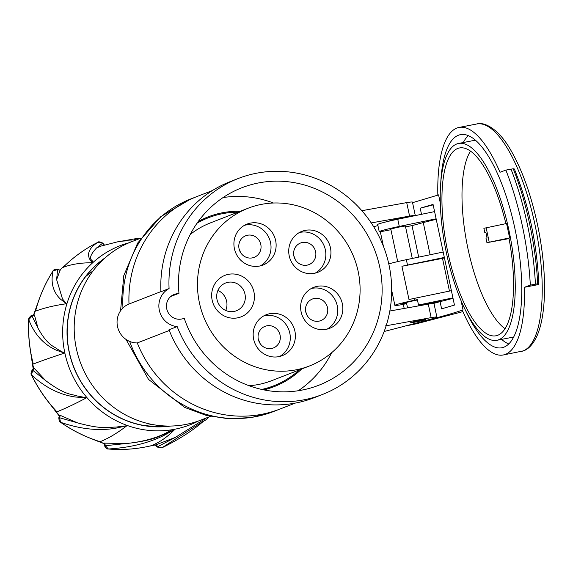 <?xml version="1.0" encoding="UTF-8"?>
<svg xmlns="http://www.w3.org/2000/svg" width="573" height="573" viewBox="0 0 573 573"><rect width="100%" height="100%" fill="white"/><g stroke="black" fill="none" stroke-linecap="round" stroke-linejoin="round"><path stroke-width="0.86" d="M331.717 352.646A105.969 101.177 -111.3 0 1 298.282 390.736M223.083 197.556A105.969 101.177 -111.3 0 1 273.471 203.014M170.711 296.528L178.962 293.319A105.969 101.177 68.7 0 1 241.87 187.751A105.969 101.177 68.7 0 1 258.308 182.98A105.969 101.177 68.7 0 1 377.507 258.28A105.969 101.177 68.7 0 1 318.753 385.257A105.969 101.177 68.7 0 1 302.315 390.027A105.969 101.177 68.7 0 1 184.305 318.481L181.498 319.032A12.878 12.298 68.7 0 1 167.015 309.878A12.878 12.298 68.7 0 1 174.156 294.45A12.878 12.298 68.7 0 1 176.155 293.87L178.962 293.319M263.859 389.891A91.071 86.946 68.7 0 0 274.087 386.653A91.071 86.946 68.7 0 0 301.677 368.998M240.28 211.272A91.071 86.946 68.7 0 0 222.145 212.819A91.071 86.946 68.7 0 0 208.02 216.916A91.071 86.946 68.7 0 0 198.294 221.45M169.078 288.548A115.904 110.661 -111.3 0 1 238.268 178.489A115.904 110.661 -111.3 0 1 256.246 173.275A115.904 110.661 -111.3 0 1 386.625 255.637A115.904 110.661 -111.3 0 1 322.355 394.518A115.904 110.661 -111.3 0 1 304.378 399.732A115.904 110.661 -111.3 0 1 177.164 326.589A20.234 19.324 -111.3 0 1 159.323 310.28A20.234 19.324 -111.3 0 1 169.078 288.548L160.92 291.729A115.904 110.661 68.7 0 1 230.11 181.67L238.268 178.489M322.355 394.518L314.197 397.691A115.904 110.661 68.7 0 1 296.22 402.912A115.904 110.661 68.7 0 1 169.006 329.762L177.164 326.589M371.218 222.918L409.573 216.085A19.317 0.967 -12 0 1 415.296 215.57A19.317 0.967 -12 0 1 415.289 215.606M377.922 225.583A359.78 18.028 -12 0 1 373.653 226.7M403.679 218.019A7.449 0.372 168 0 0 397.232 219.029A7.449 0.372 168 0 0 389.411 220.956A7.449 0.372 168 0 0 389.11 221.135L389.11 221.135M415.296 215.57L412.431 202.09A19.317 0.967 168 0 0 406.708 202.606L361.85 210.699M160.92 291.607L129.004 304.027A114.063 108.906 -111.3 0 1 197.126 196.482A114.063 108.906 68.7 0 0 129.004 304.027A20.234 19.324 68.7 0 0 117.515 326.553A20.234 19.324 68.7 0 0 137.276 342.941L169.286 330.485M137.276 342.941A114.063 108.906 68.7 0 0 262.19 414.207A114.063 108.906 68.7 0 0 279.882 409.072A114.063 108.906 -111.3 0 1 137.276 342.941M385.5 325.887L431.154 317.628A19.317 0.967 -12 0 1 436.877 317.113A19.317 0.967 -12 0 1 436.103 317.571A19.317 0.967 -12 0 1 432.608 318.66A367.694 18.422 -12 0 1 384.154 331.488M410.991 322.506A7.449 0.372 168 0 0 410.698 322.685A7.449 0.372 168 0 0 416.979 321.725A7.449 0.372 168 0 0 424.973 319.755A7.449 0.372 168 0 0 425.273 319.584A7.449 0.372 168 0 0 418.985 320.543A7.449 0.372 168 0 0 410.991 322.506A7.449 0.372 -12 0 1 418.985 320.543A7.449 0.372 -12 0 1 425.273 319.584A7.449 0.372 -12 0 1 424.973 319.755A7.449 0.372 -12 0 1 416.979 321.725A7.449 0.372 -12 0 1 410.698 322.685A7.449 0.372 -12 0 1 410.991 322.506M436.877 317.113L434.012 303.633A19.317 0.967 168 0 0 428.289 304.148L389.819 311.017M140.972 238.082L131.403 241.806A95.67 91.343 68.7 0 0 76.359 348.599A95.67 91.343 68.7 0 0 200.815 420.109L210.377 416.385M143.558 425.41A84.26 80.449 68.7 0 0 152.719 424.572M92.955 271.029A84.26 80.449 68.7 0 0 85.642 276.609M199.39 302.702A84.632 80.8 -111.3 0 1 248.08 208.235A84.632 80.8 -111.3 0 1 358.175 271.495A84.632 80.8 -111.3 0 1 309.484 365.968A84.632 80.8 -111.3 0 1 199.39 302.702M275.634 240.531A21.975 20.979 68.7 0 0 247.049 224.1A21.975 20.979 68.7 0 0 234.407 248.632A21.975 20.979 68.7 0 0 262.993 265.055A21.975 20.979 68.7 0 0 275.634 240.531M330.449 247.78A21.975 20.979 68.7 0 0 301.864 231.356A21.975 20.979 68.7 0 0 289.222 255.88A21.975 20.979 68.7 0 0 317.807 272.311A21.975 20.979 68.7 0 0 330.449 247.78M342.346 303.769A21.975 20.979 68.7 0 0 313.768 287.345A21.975 20.979 68.7 0 0 301.119 311.877A21.975 20.979 68.7 0 0 329.704 328.3A21.975 20.979 68.7 0 0 342.346 303.769M294.894 331.122A21.975 20.979 68.7 0 0 266.309 314.699A21.975 20.979 68.7 0 0 253.66 339.223A21.975 20.979 68.7 0 0 282.245 355.654A21.975 20.979 68.7 0 0 294.894 331.122M212.16 300.195A22.261 21.251 68.7 0 0 237.666 317.836A22.261 21.251 68.7 0 0 253.932 291.986A22.261 21.251 68.7 0 0 228.419 274.338A22.261 21.251 68.7 0 0 212.16 300.195M248.08 208.235L210.355 222.918A84.632 80.8 68.7 0 0 190.236 234.493M249.105 385.729A84.632 80.8 68.7 0 0 271.752 380.651L309.484 365.968M299.385 369.893A90.147 86.072 -111.3 0 1 273.758 385.794A90.147 86.072 -111.3 0 1 261.754 389.439M197.04 223.205A90.147 86.072 -111.3 0 1 208.35 217.776A90.147 86.072 -111.3 0 1 237.988 212.16M262.269 389.554A90.147 86.072 68.7 0 0 272.225 386.388L273.758 385.794M208.35 217.776L206.824 218.37A90.147 86.072 68.7 0 0 197.348 222.775M244.571 225.268A21.975 20.979 -111.3 0 1 270.535 242.515A21.975 20.979 -111.3 0 1 260.371 265.872M260.794 244.427A11.589 11.066 68.7 0 0 245.717 235.761A11.589 11.066 68.7 0 0 239.048 248.703A11.589 11.066 68.7 0 0 254.126 257.363A11.589 11.066 68.7 0 0 260.794 244.427M239.099 248.918A11.589 11.066 -111.3 0 1 240.352 252.149M299.385 232.523A21.975 20.979 -111.3 0 1 325.349 249.764A21.975 20.979 -111.3 0 1 315.186 273.128M315.608 251.676A11.589 11.066 68.7 0 0 300.531 243.016A11.589 11.066 68.7 0 0 293.863 255.952A11.589 11.066 68.7 0 0 308.94 264.619A11.589 11.066 68.7 0 0 315.608 251.676M293.913 256.174A11.589 11.066 -111.3 0 1 295.167 259.397M311.282 288.513A21.975 20.979 -111.3 0 1 337.253 305.753A21.975 20.979 -111.3 0 1 327.09 329.117M327.512 307.672A11.589 11.066 68.7 0 0 312.435 299.006A11.589 11.066 68.7 0 0 305.767 311.941A11.589 11.066 68.7 0 0 320.844 320.608A11.589 11.066 68.7 0 0 327.512 307.672M305.81 312.163A11.589 11.066 -111.3 0 1 307.071 315.386M263.824 315.866A21.975 20.979 -111.3 0 1 289.795 333.106A21.975 20.979 -111.3 0 1 279.631 356.47M280.054 335.019A11.589 11.066 68.7 0 0 264.977 326.359A11.589 11.066 68.7 0 0 258.308 339.295A11.589 11.066 68.7 0 0 273.385 347.961A11.589 11.066 68.7 0 0 280.054 335.019M258.351 339.517A11.589 11.066 -111.3 0 1 259.612 342.74M217.024 299.629A14.905 14.225 68.7 0 0 234.099 311.44A14.905 14.225 68.7 0 0 236.413 310.767A14.905 14.225 68.7 0 0 244.986 294.135A14.905 14.225 68.7 0 0 227.911 282.324A14.905 14.225 68.7 0 0 225.597 282.998A14.905 14.225 68.7 0 0 217.024 299.629M217.926 290.432A14.905 14.225 -111.3 0 1 226.629 301.276A14.905 14.225 -111.3 0 1 225.733 310.48M505.028 328.709A95.67 31.379 79 0 1 466.995 243.962A95.67 31.379 79 0 1 470.505 151.129M485.947 232.602L484.844 232.796L483.884 228.305L506.568 223.513L509.626 237.888L508.967 238.132A95.67 31.379 -101 0 1 497.6 335.334A95.67 31.379 -101 0 1 495.996 335.778A95.67 31.379 -101 0 1 447.434 250.351A95.67 31.379 -101 0 1 457.87 148.414A95.67 31.379 -101 0 1 459.482 147.963A95.67 31.379 -101 0 1 505.88 223.642M509.053 238.597L486.943 242.68L485.99 238.189L487.05 237.795L485.904 232.409L484.844 232.796M456.917 143.916A100.268 32.883 79 0 1 458.601 143.443A100.268 32.883 79 0 1 509.497 232.989A100.268 32.883 79 0 1 498.56 339.825A100.268 32.883 79 0 1 496.87 340.298A100.268 32.883 79 0 1 445.973 250.759A100.268 32.883 79 0 1 456.917 143.916M463.299 142.534A108.548 35.598 79 0 1 468.234 135.608M508.738 343.958A108.548 35.598 79 0 1 501.568 339.381M465.613 310.552A108.548 35.598 -101 0 0 501.862 347.761A108.548 35.598 -101 0 0 503.688 347.252A108.548 35.598 -101 0 0 515.535 231.592A108.548 35.598 -101 0 0 460.434 134.655A108.548 35.598 -101 0 0 458.608 135.164A108.548 35.598 -101 0 0 440.759 182.737M520.979 351.543A115.904 38.011 -101 0 0 522.927 350.998A115.904 38.011 -101 0 0 535.569 227.495A115.904 38.011 -101 0 0 476.736 123.99C483.01 121.655 497.908 127.134 511.245 150.957C523.185 171.993 532.324 198.459 538.656 230.353C543.24 254.326 545.138 276.551 544.35 297.029C543.67 313.187 541.22 326.137 537.016 335.878C531.837 347.002 526.236 349.988 523.428 350.855L503.266 354.981A115.904 38.011 79 0 0 505.214 354.436A115.904 38.011 79 0 0 524.46 287.281L530.319 285.125A132.463 43.441 79 0 0 505.873 170.102L500.007 172.258A115.904 38.011 79 0 0 459.03 127.435A115.904 38.011 79 0 0 457.082 127.98A115.904 38.011 79 0 0 437.836 195.128L412.553 202.677M503.266 354.981A115.904 38.011 79 0 1 462.289 310.158M524.46 287.281L538.111 284.631L538.828 284.05L537.682 283.793L530.319 285.125M505.873 170.102L513.229 168.763L514.368 168.985C528.815 205.27 536.973 243.625 538.828 284.05M462.92 311.612L416.385 323.788L409.272 325.185L424.478 321.009C441.69 316.583 454.289 312.965 462.275 310.165L463.027 309.886L461.072 300.703M409.272 325.185L407.202 325.507M453.021 298.34A150.864 7.556 -12 0 1 440.078 301.642L441.604 308.833L454.453 305.065L433.059 204.411L420.21 208.185L421.513 214.316M440.078 301.642L433.188 303.532M408.528 325.371L416.385 323.788M443.18 252.041L406.357 259.684L407.503 265.077L444.326 257.435M444.426 257.9A150.864 7.556 -12 0 1 442.506 258.394L401.924 266.287A19.317 0.967 -12 0 1 407.503 265.077M406.608 303.446L403.335 304.399A19.317 0.967 -12 0 1 394.883 305.38A19.317 0.967 -12 0 1 395.656 304.922A19.317 0.967 -12 0 1 414.952 300.123L417.366 299.622L418.512 305.015L452.921 297.874M451.395 290.683L414.573 298.325L414.952 300.123M414.573 298.325A19.317 0.967 168 0 0 408.993 299.536L401.924 266.287M406.357 259.684A19.317 0.967 168 0 0 388.781 263.909M390.936 229.716L380.329 231.779L383.416 246.297M380.329 231.779A19.317 0.967 -12 0 1 379.226 231.685A19.317 0.967 -12 0 1 379.992 231.234A19.317 0.967 -12 0 1 399.288 226.435L436.11 218.793M434.585 211.602L397.762 219.244L399.288 226.435M397.762 219.244A19.317 0.967 168 0 0 378.466 224.043A19.317 0.967 168 0 0 377.693 224.501L379.226 231.685M403.335 304.399L404.166 308.324M417.445 300.001A11.961 0.602 168 0 0 402.561 303.568A11.961 0.602 168 0 0 402.081 303.848A11.961 0.602 168 0 0 406.594 303.368M449.454 291.091L442.506 258.394M426.348 304.464A11.961 0.602 168 0 0 426.627 304.27A11.961 0.602 168 0 0 425.882 304.22L438.273 301.57L418.512 305.015M418.691 257.127L412.001 225.619L405.562 226.872M436.211 219.258A150.871 7.556 -12 0 1 423.268 222.56A149.768 7.506 -12 0 1 412.001 225.619M405.419 226.177A7.542 0.38 168 0 0 405.498 226.106A7.542 0.38 168 0 0 399.137 227.073A7.542 0.38 168 0 0 391.044 229.064A7.542 0.38 168 0 0 390.743 229.243A7.542 0.38 168 0 0 390.843 229.279M433.152 204.876A150.864 7.556 -12 0 1 420.21 208.185M430.108 254.756L423.268 222.56M509.626 237.888L486.943 242.68M489.149 241.87L486.097 227.488M103.992 443.13L126.318 443.545C145.263 441.532 160.29 436.991 171.406 429.936L174.872 429.327M126.318 443.545C154.911 440.422 159.122 435.817 164.795 434.176L174.772 429.442L164.444 435.165C148.959 442.993 130.286 447.606 108.426 449.003A1.841 0.494 94.7 0 1 108.361 449.01A1.841 0.494 94.7 0 1 108.276 448.981M151.093 445.744L151.308 445.694A625.523 183.36 -101.1 0 0 174.758 429.456M155.226 444.863L157.102 447.04L157.768 446.668L161.808 447.864L203.859 420.897C192.958 430.509 178.941 439.498 161.808 447.864L157.102 447.04M156.694 444.541L175.352 437.407L206.509 417.896M204.138 420.654L206.38 419.687L203.694 421.04M175.352 437.407L157.768 446.668L155.992 444.605M204.582 420.274L203.859 420.897M137.62 239.385L135.966 240.03M63.832 266.624L63.059 267.383A625.523 174.464 47.6 0 1 92.26 262.785L92.267 261.718C94.459 260.321 84.818 260.514 96.515 248.002L100.612 246.197L117.264 241.906A625.523 183.36 78.9 0 1 133.137 241.133M56.627 279.61L57.601 269.489A1.841 0.423 -70.3 0 0 57.493 269.253L60.165 270.205L56.627 279.61L62.507 298.977L66.518 303.719L60.595 299.285C53.06 292.072 50.531 282.639 53.024 270.993A147.182 140.521 68.7 0 0 37.13 305.524L36.658 307.092A147.182 140.521 68.7 0 0 35.512 311.175A625.523 118.819 17.1 0 1 66.518 303.719M36.643 307.135L35.512 311.175M37.99 328.128L31.995 316.002A1.841 0.537 -101.1 0 0 31.637 315.744L34.566 315.494L37.99 328.128C47.86 346.106 54.277 346.264 57.336 349.1L64.412 353.14L55.466 349.817C43.118 343.943 34.208 333.858 28.722 319.548A147.182 140.521 68.7 0 0 31.902 358.225L32.26 359.851A147.182 140.521 68.7 0 0 33.263 364.048A625.523 31.336 -12 0 1 64.412 353.14M31.823 357.853L33.263 364.048M34.158 368.246L45.596 380.551C66.096 395.993 72.477 393.988 77.212 395.972L86.509 397.791L75.529 397.032C59.75 394.826 45.081 387.463 31.536 374.943A147.182 140.521 68.7 0 0 52.938 407.396L54.027 408.642A147.182 140.521 68.7 0 0 56.906 411.822A625.523 64.534 -40.7 0 0 86.509 397.791M52.888 407.331L56.906 411.822M59.649 415.103L77.405 422.831C104.2 430.223 110.095 426.799 115.882 427.1L126.891 425.732L115.417 428.267C98.484 431.082 80.249 429.098 60.709 422.322A147.182 140.521 68.7 0 0 94.595 439.856M97.116 440.73L100.11 441.704A625.523 143.114 -70.3 0 0 126.891 425.732M104.25 258.638A92.353 88.178 68.7 0 0 73.738 366.913A92.353 88.178 68.7 0 0 169.429 426.068M124.9 443.645L105.317 445.708L108.426 449.003A147.182 140.521 68.7 0 0 145.721 446.919L147.282 446.603A147.182 140.521 68.7 0 0 151.308 445.694M94.602 439.856L96.128 440.393A147.182 140.521 68.7 0 0 100.11 441.704M77.405 422.831L59.542 417.738L60.58 422.215M45.596 380.551L32.704 370.265L31.522 374.914M34.566 315.494L31.995 316.002L28.779 319.705M60.115 270.392L57.601 269.489L53.024 270.993A1.841 0.451 -147.6 0 0 52.952 271.043A1.841 0.451 -147.6 0 0 52.938 271.129M92.26 262.785L89.553 258.967C86.903 253.101 89.689 247.543 97.926 242.279A147.182 140.521 68.7 0 0 67.22 263.415L66.045 264.504A147.182 140.521 68.7 0 0 63.059 267.383M96.515 248.002L102.667 243.188L97.926 242.279A1.841 0.544 -116.6 0 0 97.911 242.286C85.069 248.725 73.516 257.033 63.231 267.19M134.49 240.61L134.576 239.672L137.37 238.411M406.708 202.606L409.573 216.085M428.289 304.148L431.154 317.628M176.155 293.87L172.294 295.374M129.699 341.444A114.063 108.906 68.7 0 0 273.765 411.457L295.231 403.098M212.476 190.508L191.01 198.86A114.063 108.906 68.7 0 0 122.959 307.952M437.829 195.135L438.574 194.863L440.293 202.949M535.433 284.136A132.463 43.441 -101 0 0 510.987 169.107M537.682 283.793A130.902 42.932 -101 0 0 513.229 168.763M148.436 446.353L155.276 444.913A103.025 98.37 -111.3 0 1 150.792 445.894A103.025 98.37 -111.3 0 1 149.001 446.231M129.154 242.716A96.142 91.795 68.7 0 0 65.48 355.776A96.142 91.795 68.7 0 0 174.393 429.313A96.142 91.795 68.7 0 0 175.009 429.191A96.142 91.795 68.7 0 0 198.537 420.962M104.042 443.387A103.025 98.37 -111.3 0 1 93.571 439.52M59.528 415.504A103.025 98.37 -111.3 0 1 50.997 405.204M33.771 368.604A103.025 98.37 -111.3 0 1 31.25 355.425M33.871 315.308A103.025 98.37 -111.3 0 1 37.431 304.399M59.886 270.112A103.025 98.37 -111.3 0 1 65.594 264.912M170.661 426.054A92.504 88.321 -111.3 0 1 73.609 366.964A92.504 88.321 -111.3 0 1 105.167 257.814M104.752 443.029L105.317 445.708L104.587 445.937L103.985 443.115M60.337 415.167L59.542 417.738L58.818 417.796L59.656 415.074M34.645 368.489L32.704 370.265A1.841 0.516 -132.4 0 0 32.102 370.129L34.179 368.231M104.286 245.072L102.581 243.088M191.01 198.86L160.755 216.673L137.606 243.138L123.797 275.577L120.566 310.788M273.765 411.457L251.712 417.481L228.878 418.806L206.237 415.404L184.721 407.439L148.529 379.419L126.031 339.431M475.397 140.177L458.601 143.443M513.673 337.031L496.87 340.298M476.736 123.99L459.03 127.435M394.883 305.38L391.681 290.289M422.201 305.151L422.093 304.635M412.281 258.459L405.398 226.063M407.518 307.715L406.393 302.451M397.712 261.596L390.815 229.164M208.787 417.008L206.38 419.687M104.1 443.667L88.471 437.543M59.334 416.127L45.661 398.385M33.22 369.105L29.954 347.61M33.406 315.401L38.885 300.059M59.778 270.069L66.353 264.203M151.243 445.715C137.176 449.082 122.887 450.185 108.361 449.01C107.337 449.253 106.077 448.229 104.587 445.937M60.616 422.33C72.635 430.688 85.52 437.077 99.279 441.482M60.609 422.33C59.613 422.022 59.012 420.51 58.818 417.796M32.102 370.129C30.921 372.622 30.706 374.241 31.458 374.971C37.868 388.014 45.94 399.89 55.667 410.583M31.637 315.744C31.393 314.556 27.748 319.455 28.65 319.612C27.998 333.959 29.359 348.169 32.725 362.229M57.493 269.253C54.628 269.425 53.11 270.019 52.952 271.043C45.324 283.098 39.594 296.091 35.77 310.022M97.911 242.286C98.241 241.484 99.845 241.742 102.717 243.059L104.415 245.029M137.112 238.44L140.184 238.389M116.118 242.135L137.155 238.44"/></g></svg>
